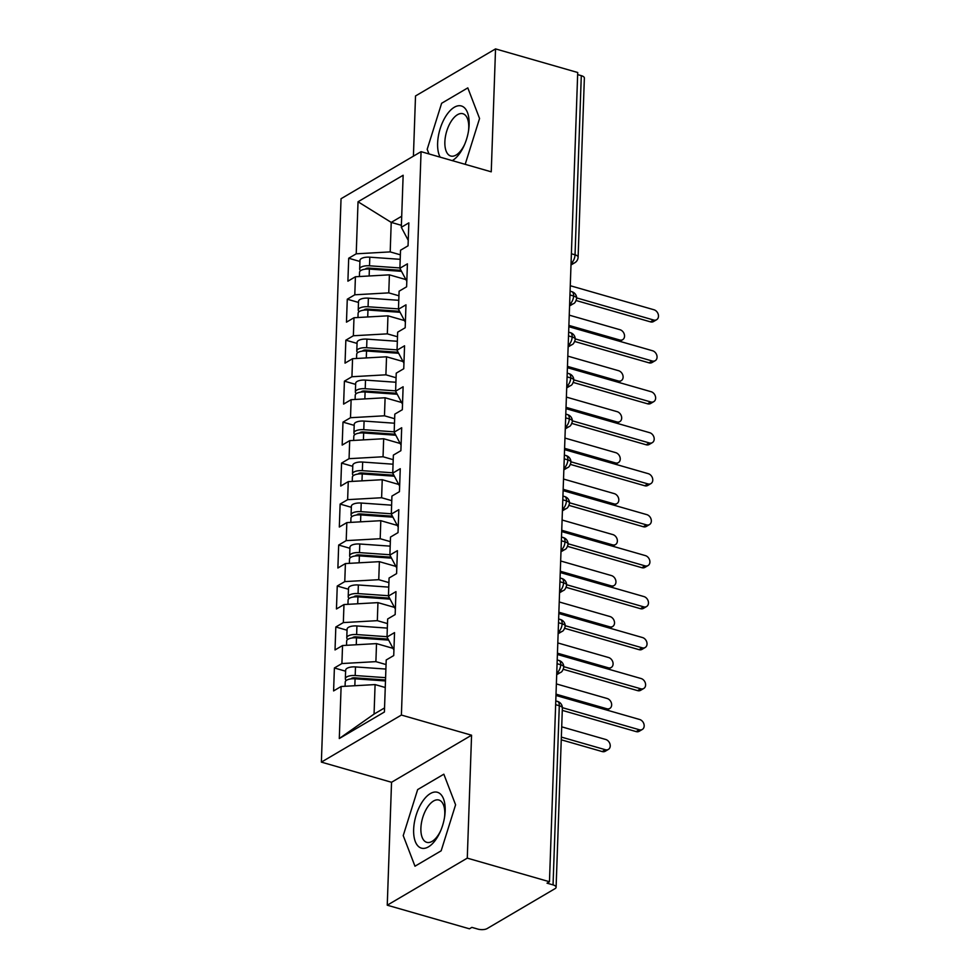 <?xml version="1.0" encoding="UTF-8"?>
<svg xmlns="http://www.w3.org/2000/svg" width="978" height="978" viewBox="0 0 978 978"><rect width="100%" height="100%" fill="white"/><g stroke="black" fill="none" stroke-linecap="round" stroke-linejoin="round"><path stroke-width="1.47" d="M387.251 905.2L467.276 858.134L471.567 735.211L391.542 782.278L387.251 905.2L469.44 928.807L471.861 927.376L477.863 929.1A6.712 2.677 -178 0 0 487.13 928.574L555.039 888.647A6.712 2.677 -178 0 0 556.103 887.266A6.712 2.677 -178 0 0 553.047 884.894L547.032 883.171L549.465 881.74L577.717 72.506L495.54 48.9L415.516 95.966L413.413 156.174M391.542 782.278L321.371 762.119L341.041 198.73L421.066 151.663L401.396 715.052L321.371 762.119M341.114 686.495L339.293 738.537L384.403 712.008L386.212 659.979L393.731 655.553L394.537 632.607L387.019 637.033L387.643 619.001L395.161 614.575L395.968 591.629L388.449 596.054L389.073 578.022L396.591 573.609L397.398 550.663L389.88 555.076L390.503 537.056L398.022 532.631L398.828 509.685L391.31 514.11L391.933 496.078L399.452 491.653L400.259 468.706L392.74 473.132L393.376 455.1L400.882 450.687L401.689 427.741L394.171 432.154L394.806 414.134L402.325 409.709L403.119 386.762L395.601 391.188L396.237 373.156L403.755 368.73L404.55 345.784L397.031 350.21L397.667 332.178L405.185 327.764L405.98 304.818L398.462 309.231L399.097 291.212L406.616 286.786L407.41 263.84L399.892 268.265L400.528 250.234L408.046 245.808L408.841 222.862L401.322 227.287L403.144 175.258L358.034 201.774L356.224 253.815L348.706 258.241L347.899 281.187L355.417 276.762L354.794 294.794L347.276 299.207L346.469 322.153L353.987 317.74L353.364 335.76L345.845 340.185L345.038 363.131L352.557 358.706L351.933 376.738L344.415 381.163L343.608 404.097L351.126 399.684L350.503 417.716L342.985 422.129L342.178 445.076L349.696 440.65L349.06 458.682L341.554 463.107L340.747 486.054L348.266 481.628L347.63 499.66L340.124 504.073L339.317 527.02L346.835 522.607L346.2 540.626L338.681 545.052L337.887 567.998L345.405 563.572L344.769 581.604L337.251 586.03L336.456 608.976L343.975 604.551L343.339 622.583L335.821 626.996L335.026 649.942L342.544 645.529L341.909 663.549L334.39 667.974L333.596 690.92L341.114 686.495L375.087 684.588L374.061 714.087L384.537 707.925M386.053 664.563L375.894 661.641L376.518 643.61L393.022 648.353M341.909 663.549L375.894 661.641M342.544 645.529L376.518 643.61M387.484 623.585L377.325 620.663L377.948 602.631L394.452 607.375M343.339 622.583L377.325 620.663M343.975 604.551L377.948 602.631M387.019 637.033L393.926 650.052M388.914 582.607L378.755 579.685L379.378 561.665L395.882 566.396M344.769 581.604L378.755 579.685M345.405 563.572L379.378 561.665M388.449 596.054L395.356 609.086M390.344 541.641L380.185 538.719L380.809 520.687L397.312 525.43M346.2 540.626L380.185 538.719M346.835 522.607L380.809 520.687M389.88 555.076L396.787 568.108M391.775 500.663L381.616 497.741L382.239 479.709L398.743 484.452M347.63 499.66L381.616 497.741M348.266 481.628L382.239 479.709M391.31 514.11L398.217 527.13M393.205 459.684L383.046 456.763L383.669 438.743L400.173 443.474M349.06 458.682L383.046 456.763M349.696 440.65L383.669 438.743M392.74 473.132L399.647 486.164M394.635 418.718L384.476 415.797L385.1 397.765L401.603 402.508M350.503 417.716L384.476 415.797M351.126 399.684L385.1 397.765M394.171 432.154L401.078 445.186M396.078 377.74L385.907 374.819L386.53 356.787L403.034 361.53M351.933 376.738L385.907 374.819M352.557 358.706L386.53 356.787M395.601 391.188L402.508 404.207M397.508 336.762L387.337 333.853L387.96 315.821L404.464 320.552M353.364 335.76L387.337 333.853M353.987 317.74L387.96 315.821M397.031 350.21L403.938 363.241M398.938 295.796L388.767 292.874L389.403 274.842L405.894 279.586M354.794 294.794L388.767 292.874M355.417 276.762L389.403 274.842M398.462 309.231L405.369 322.263M571.396 253.767L575.04 254.818L581.299 75.661L577.643 74.609M581.299 75.661A6.712 2.677 2 0 1 584.367 78.032L578.108 257.19A6.712 2.677 2 0 0 575.04 254.818A6.712 3.264 106 0 1 571.189 263.094L571.066 263.058M400.369 254.818L390.198 251.896L391.224 222.397L401.396 225.319M356.224 253.815L390.198 251.896M358.034 201.774L391.224 222.397L401.714 216.236M399.892 268.265L406.799 281.285M467.276 858.134L549.465 881.74M421.066 151.663L491.249 171.822L495.54 48.9M471.567 735.211L401.396 715.052M465.186 164.341L479.562 118.497L467.802 87.886L441.628 103.277L427.19 149.292L428.987 153.937L427.19 149.292L441.628 103.277L467.802 87.886L479.562 118.497L465.186 164.341M443.841 774.197L417.655 789.588L403.229 835.603L414.978 866.215L441.164 850.811L455.589 804.808L443.841 774.197L455.589 804.808L441.164 850.811L414.978 866.215L403.229 835.603L417.655 789.588L443.841 774.197M385.259 687.497L375.087 684.588M339.293 738.537L374.061 714.087M401.322 227.287L408.229 240.319M348.706 258.241L359.916 261.456M569.575 305.943L573.377 303.706C574.722 303.376 575.81 301.603 576.665 298.4A6.712 2.677 -178 0 0 576.665 298.363A6.712 2.677 -178 0 0 573.609 295.992L569.954 294.94M347.276 299.207L358.486 302.434M345.845 340.185L357.056 343.4M344.415 381.163L355.625 384.378M342.985 422.129L354.195 425.357M341.554 463.107L352.765 466.323M340.124 504.073L351.334 507.301M338.681 545.052L349.904 548.279M337.251 586.03L348.474 589.245M335.821 626.996L347.043 630.223M334.39 667.974L345.613 671.201M568.145 346.921L571.947 344.684C573.279 344.342 574.379 342.581 575.235 339.378A6.712 2.677 -178 0 0 575.235 339.342A6.712 2.677 -178 0 0 572.179 336.97L568.524 335.919M566.702 387.899L570.516 385.65C571.849 385.32 572.949 383.547 573.805 380.356A6.712 2.677 -178 0 0 573.805 380.308A6.712 2.677 -178 0 0 570.749 377.936L567.093 376.885M565.272 428.865L569.086 426.628C570.418 426.298 571.519 424.525 572.374 421.322A6.712 2.677 -178 0 0 572.374 421.286A6.712 2.677 -178 0 0 569.318 418.914L565.663 417.863M563.841 469.843L567.656 467.606C568.988 467.264 570.088 465.504 570.944 462.301A6.712 2.677 -178 0 0 570.944 462.264A6.712 2.677 -178 0 0 567.888 459.892L564.233 458.841M562.411 510.822L566.225 508.572C567.558 508.242 568.658 506.47 569.514 503.279A6.712 2.677 -178 0 0 569.514 503.23A6.712 2.677 -178 0 0 566.458 500.858L562.802 499.807M560.981 551.788L564.795 549.55C566.128 549.22 567.228 547.448 568.084 544.245A6.712 2.677 -178 0 0 568.084 544.208A6.712 2.677 -178 0 0 565.027 541.836L561.372 540.785M559.55 592.766L563.365 590.529C564.697 590.186 565.797 588.426 566.653 585.223A6.712 2.677 -178 0 0 566.653 585.186A6.712 2.677 -178 0 0 563.597 582.815L559.942 581.763M558.12 633.744L561.934 631.495C563.267 631.165 564.367 629.392 565.223 626.189A6.712 2.677 -178 0 0 565.223 626.152A6.712 2.677 -178 0 0 562.154 623.781L558.511 622.729M556.69 674.71L560.504 672.473C561.837 672.143 562.937 670.37 563.793 667.167A6.712 2.677 -178 0 0 563.793 667.13A6.712 2.677 -178 0 0 560.724 664.759L557.081 663.707M656.629 319.708L653.475 321.566A5.587 4.34 -120.5 0 1 650.468 321.86L653.622 320.014A5.587 4.34 59.5 0 0 656.629 319.708A5.587 4.34 59.5 0 0 658.28 314.439A5.587 4.34 59.5 0 0 653.976 309.769L570.272 285.723M650.468 321.86L576.164 300.527M653.622 320.014L576.665 297.911M401.518 271.334L369.391 269.072A8.936 3.57 -178 0 0 360.968 270.429A8.936 3.57 -178 0 0 359.537 272.275L359.391 276.542M400.992 270.344L368.914 268.082A3.13 1.247 -178 0 0 365.968 268.559A3.13 1.247 -178 0 0 365.466 269.146M399.904 267.935L369.501 265.796A8.936 3.57 -178 0 0 361.09 267.153A8.936 3.57 -178 0 0 359.659 268.999A8.936 3.57 -178 0 0 360.601 270.674M359.659 268.999L359.953 260.392A8.936 3.57 2 0 1 361.383 258.547A8.936 3.57 2 0 1 369.806 257.19L400.21 259.329M568.89 325.393L619.673 339.977A5.587 4.34 59.5 0 0 622.68 339.672A5.587 4.34 59.5 0 0 624.331 334.403A5.587 4.34 59.5 0 0 620.028 329.733L569.245 315.148M400.026 271.224A7.604 3.032 2 0 1 399.305 271.04L395.589 269.952M655.199 360.686L652.045 362.532A5.587 4.34 -120.5 0 1 649.037 362.838L652.192 360.98A5.587 4.34 59.5 0 0 655.199 360.686A5.587 4.34 59.5 0 0 656.849 355.405A5.587 4.34 59.5 0 0 652.546 350.747L568.841 326.701M649.037 362.838L574.734 341.493M652.192 360.98L575.235 338.889M653.769 401.652L650.615 403.511A5.587 4.34 -120.5 0 1 647.607 403.816L650.761 401.958A5.587 4.34 59.5 0 0 653.769 401.652A5.587 4.34 59.5 0 0 655.419 396.383A5.587 4.34 59.5 0 0 651.116 391.713L567.411 367.679M647.607 403.816L573.304 382.471M650.761 401.958L573.805 379.855M652.338 442.631L649.184 444.477A5.587 4.34 -120.5 0 1 646.177 444.782L649.331 442.936A5.587 4.34 59.5 0 0 652.338 442.631A5.587 4.34 59.5 0 0 653.989 437.362A5.587 4.34 59.5 0 0 649.685 432.692L565.981 408.645M646.177 444.782L571.873 423.45M649.331 442.936L572.374 420.833M650.908 483.597L647.754 485.455A5.587 4.34 -120.5 0 1 644.746 485.76L647.901 483.902A5.587 4.34 59.5 0 0 650.908 483.597A5.587 4.34 59.5 0 0 652.558 478.328A5.587 4.34 59.5 0 0 648.255 473.67L564.55 449.623M644.746 485.76L570.443 464.416M647.901 483.902L570.944 461.812M400.088 312.3L367.96 310.038A8.936 3.57 -178 0 0 359.537 311.407A8.936 3.57 -178 0 0 358.107 313.253L357.96 317.508M399.562 311.31L367.483 309.048A3.13 1.247 -178 0 0 364.537 309.537A3.13 1.247 -178 0 0 364.036 310.112M398.474 308.901L368.07 306.762A8.936 3.57 -178 0 0 359.647 308.131A8.936 3.57 -178 0 0 358.229 309.977A8.936 3.57 -178 0 0 359.171 311.652M358.229 309.977L358.523 301.371A8.936 3.57 2 0 1 359.953 299.525A8.936 3.57 2 0 1 368.376 298.156L398.779 300.307M567.46 366.371L618.243 380.955A5.587 4.34 59.5 0 0 621.25 380.65A5.587 4.34 59.5 0 0 622.9 375.381A5.587 4.34 59.5 0 0 618.597 370.711L567.815 356.126M398.596 312.202A7.604 3.032 2 0 1 397.875 312.019L394.158 310.931M398.657 353.278L366.53 351.016A8.936 3.57 -178 0 0 358.107 352.386A8.936 3.57 -178 0 0 356.677 354.219L356.53 358.486M398.132 352.288L366.053 350.026A3.13 1.247 -178 0 0 363.107 350.503A3.13 1.247 -178 0 0 362.606 351.09M397.044 349.879L366.64 347.74A8.936 3.57 -178 0 0 358.217 349.109A8.936 3.57 -178 0 0 356.787 350.943A8.936 3.57 -178 0 0 357.74 352.618M356.787 350.943L357.092 342.349A8.936 3.57 2 0 1 358.523 340.503A8.936 3.57 2 0 1 366.946 339.134L397.349 341.273M566.03 407.337L616.812 421.921A5.587 4.34 59.5 0 0 619.82 421.616A5.587 4.34 59.5 0 0 621.47 416.347A5.587 4.34 59.5 0 0 617.167 411.677L566.384 397.092M397.166 353.168A7.604 3.032 2 0 1 396.445 352.985L392.716 351.909M397.227 394.256L365.1 391.995A8.936 3.57 -178 0 0 356.677 393.352A8.936 3.57 -178 0 0 355.246 395.198L355.1 399.464M396.701 393.266L364.623 391.004A3.13 1.247 -178 0 0 361.664 391.481A3.13 1.247 -178 0 0 361.175 392.068M395.613 390.858L365.21 388.718A8.936 3.57 -178 0 0 356.787 390.075A8.936 3.57 -178 0 0 355.356 391.921A8.936 3.57 -178 0 0 356.31 393.596M355.356 391.921L355.662 383.315A8.936 3.57 2 0 1 357.092 381.469A8.936 3.57 2 0 1 365.515 380.112L395.919 382.251M564.599 448.315L615.382 462.9A5.587 4.34 59.5 0 0 618.389 462.594A5.587 4.34 59.5 0 0 620.04 457.325A5.587 4.34 59.5 0 0 615.737 452.655L564.954 438.071M395.735 394.146A7.604 3.032 2 0 1 395.014 393.963L391.286 392.875M395.797 435.222L363.669 432.961A8.936 3.57 -178 0 0 355.246 434.33A8.936 3.57 -178 0 0 353.816 436.176L353.669 440.43M395.271 434.232L363.18 431.97A3.13 1.247 -178 0 0 360.234 432.447A3.13 1.247 -178 0 0 359.745 433.034M394.183 431.824L363.779 429.684A8.936 3.57 -178 0 0 355.356 431.053A8.936 3.57 -178 0 0 353.926 432.899A8.936 3.57 -178 0 0 354.88 434.574M353.926 432.899L354.232 424.293A8.936 3.57 2 0 1 355.662 422.447A8.936 3.57 2 0 1 364.085 421.078L394.489 423.217M563.169 489.293L613.952 503.878A5.587 4.34 59.5 0 0 616.959 503.572A5.587 4.34 59.5 0 0 618.597 498.303A5.587 4.34 59.5 0 0 614.306 493.633L563.524 479.049M394.305 435.124A7.604 3.032 2 0 1 393.584 434.929L389.855 433.853M452.276 160.624A29.059 14.157 -74 0 0 464.428 144.915A29.059 14.157 -74 0 0 468.596 130.416A29.059 14.157 -74 0 0 469.134 124.622A29.059 14.157 -74 0 0 454.305 107.262A29.059 14.157 -74 0 0 437.618 143.167A29.059 14.157 -74 0 0 440.124 157.14M468.438 131.394A22.005 10.709 -74 0 0 468.731 127.861A22.005 10.709 -74 0 0 462.875 113.729A22.005 10.709 -74 0 0 444.868 141.896A22.005 10.709 -74 0 0 450.724 156.015A22.005 10.709 -74 0 0 464.819 143.998M445.173 810.933A29.059 14.157 -74 0 0 430.344 793.574A29.059 14.157 -74 0 0 413.645 829.478A29.059 14.157 -74 0 0 422.875 848.391A29.059 14.157 -74 0 0 440.467 831.227A29.059 14.157 -74 0 0 444.623 816.728A29.059 14.157 -74 0 0 445.173 810.933M444.477 817.706A22.005 10.709 -74 0 0 444.77 814.173A22.005 10.709 -74 0 0 438.902 800.041A22.005 10.709 -74 0 0 420.895 828.207A22.005 10.709 -74 0 0 426.763 842.327A22.005 10.709 -74 0 0 440.858 830.31M649.478 524.575L646.324 526.433A5.587 4.34 -120.5 0 1 643.316 526.739L646.47 524.88A5.587 4.34 59.5 0 0 649.478 524.575A5.587 4.34 59.5 0 0 651.128 519.306A5.587 4.34 59.5 0 0 646.825 514.636L563.12 490.601M643.316 526.739L569.013 505.394M646.47 524.88L569.514 502.778M394.366 476.2L362.239 473.939A8.936 3.57 -178 0 0 353.816 475.308A8.936 3.57 -178 0 0 352.386 477.142L352.239 481.408M393.841 475.21L361.75 472.949A3.13 1.247 -178 0 0 358.804 473.425A3.13 1.247 -178 0 0 358.315 474.012M392.753 472.802L362.349 470.662A8.936 3.57 -178 0 0 353.926 472.019A8.936 3.57 -178 0 0 352.496 473.865A8.936 3.57 -178 0 0 353.449 475.54M352.496 473.865L352.801 465.259A8.936 3.57 2 0 1 354.232 463.425A8.936 3.57 2 0 1 362.655 462.056L393.058 464.195M561.739 530.259L612.521 544.844A5.587 4.34 59.5 0 0 615.529 544.538A5.587 4.34 59.5 0 0 617.167 539.269A5.587 4.34 59.5 0 0 612.876 534.599L562.093 520.015M392.863 476.09A7.604 3.032 2 0 1 392.154 475.907L388.425 474.831M648.047 565.553L644.893 567.399A5.587 4.34 -120.5 0 1 641.886 567.705L645.04 565.859A5.587 4.34 59.5 0 0 648.047 565.553A5.587 4.34 59.5 0 0 649.698 560.284A5.587 4.34 59.5 0 0 645.394 555.614L561.69 531.567M641.886 567.705L567.582 546.372M645.04 565.859L568.084 543.756M646.617 606.519L643.463 608.377A5.587 4.34 -120.5 0 1 640.456 608.683L643.61 606.825A5.587 4.34 59.5 0 0 646.617 606.519A5.587 4.34 59.5 0 0 648.255 601.25A5.587 4.34 59.5 0 0 643.964 596.58L560.26 572.546M640.456 608.683L566.14 587.338M643.61 606.825L566.653 584.734M645.187 647.497L642.033 649.355A5.587 4.34 -120.5 0 1 639.025 649.661L642.167 647.803A5.587 4.34 59.5 0 0 645.187 647.497A5.587 4.34 59.5 0 0 646.825 642.228A5.587 4.34 59.5 0 0 642.534 637.558L558.829 613.524M639.025 649.661L564.709 628.316M642.167 647.803L565.223 625.7M392.936 517.179L360.809 514.917A8.936 3.57 -178 0 0 352.386 516.274A8.936 3.57 -178 0 0 350.955 518.12L350.809 522.374M392.41 516.176L360.32 513.927A3.13 1.247 -178 0 0 357.373 514.404A3.13 1.247 -178 0 0 356.884 514.99M391.322 513.78L360.919 511.641A8.936 3.57 -178 0 0 352.496 512.998A8.936 3.57 -178 0 0 351.065 514.844A8.936 3.57 -178 0 0 352.019 516.518M351.065 514.844L351.371 506.237A8.936 3.57 2 0 1 352.801 504.391A8.936 3.57 2 0 1 361.224 503.034L391.628 505.174M560.308 571.238L611.079 585.822A5.587 4.34 59.5 0 0 614.098 585.516A5.587 4.34 59.5 0 0 615.737 580.247A5.587 4.34 59.5 0 0 611.446 575.577L560.663 560.993M391.432 517.069A7.604 3.032 2 0 1 390.723 516.885L386.995 515.797M391.506 558.145L359.378 555.883A8.936 3.57 -178 0 0 350.955 557.252A8.936 3.57 -178 0 0 349.525 559.098L349.378 563.352M390.98 557.154L358.889 554.893A3.13 1.247 -178 0 0 355.943 555.37A3.13 1.247 -178 0 0 355.454 555.956M389.892 554.746L359.488 552.607A8.936 3.57 -178 0 0 351.065 553.976A8.936 3.57 -178 0 0 349.635 555.822A8.936 3.57 -178 0 0 350.589 557.497M349.635 555.822L349.941 547.215A8.936 3.57 2 0 1 351.371 545.369A8.936 3.57 2 0 1 359.794 544L390.185 546.14M558.878 612.216L609.649 626.8A5.587 4.34 59.5 0 0 612.668 626.495A5.587 4.34 59.5 0 0 614.306 621.226A5.587 4.34 59.5 0 0 610.015 616.556L559.233 601.971M390.002 558.047A7.604 3.032 2 0 1 389.293 557.851L385.564 556.775M390.075 599.123L357.948 596.861A8.936 3.57 -178 0 0 349.525 598.23A8.936 3.57 -178 0 0 348.095 600.064L347.948 604.331M389.55 598.133L357.459 595.871A3.13 1.247 -178 0 0 354.513 596.348A3.13 1.247 -178 0 0 354.024 596.935M388.462 595.724L358.058 593.585A8.936 3.57 -178 0 0 349.635 594.942A8.936 3.57 -178 0 0 348.205 596.788A8.936 3.57 -178 0 0 349.158 598.463M348.205 596.788L348.51 588.181A8.936 3.57 2 0 1 349.941 586.348A8.936 3.57 2 0 1 358.351 584.978L388.755 587.118M557.448 653.182L608.218 667.766A5.587 4.34 59.5 0 0 611.238 667.461A5.587 4.34 59.5 0 0 612.876 662.192A5.587 4.34 59.5 0 0 608.585 657.522L557.802 642.937M388.572 599.013A7.604 3.032 2 0 1 387.863 598.829L384.134 597.754M643.756 688.475L640.602 690.321A5.587 4.34 -120.5 0 1 637.595 690.627L640.737 688.781A5.587 4.34 59.5 0 0 643.756 688.475A5.587 4.34 59.5 0 0 645.394 683.206A5.587 4.34 59.5 0 0 641.103 678.536L557.399 654.49M637.595 690.627L563.279 669.294M640.737 688.781L563.793 666.678M388.645 640.101L356.518 637.839A8.936 3.57 -178 0 0 348.095 639.196A8.936 3.57 -178 0 0 346.664 641.042L346.518 645.297M388.119 639.099L356.029 636.849A3.13 1.247 -178 0 0 353.082 637.326A3.13 1.247 -178 0 0 352.593 637.913M387.031 636.702L356.628 634.551A8.936 3.57 -178 0 0 348.205 635.92A8.936 3.57 -178 0 0 346.774 637.766A8.936 3.57 -178 0 0 347.728 639.441M346.774 637.766L347.08 629.16A8.936 3.57 2 0 1 348.51 627.314A8.936 3.57 2 0 1 356.921 625.957L387.325 628.096M556.017 694.16L606.788 708.744A5.587 4.34 59.5 0 0 609.807 708.439A5.587 4.34 59.5 0 0 611.446 703.17A5.587 4.34 59.5 0 0 607.155 698.5L556.372 683.915M387.141 639.991A7.604 3.032 2 0 1 386.432 639.808L382.704 638.72M642.326 729.441L639.172 731.299A5.587 4.34 -120.5 0 1 636.165 731.605L639.306 729.747A5.587 4.34 59.5 0 0 642.326 729.441A5.587 4.34 59.5 0 0 643.964 724.172A5.587 4.34 59.5 0 0 639.673 719.502L555.969 695.468M636.165 731.605L562.277 710.383M639.306 729.747L562.362 707.656M385.479 680.945L355.075 678.805A8.936 3.57 -178 0 0 346.664 680.175A8.936 3.57 -178 0 0 345.234 682.021L345.087 686.275M385.515 679.991L354.598 677.815A3.13 1.247 -178 0 0 351.652 678.292A3.13 1.247 -178 0 0 351.163 678.879M385.601 677.668L355.197 675.529A8.936 3.57 -178 0 0 346.774 676.898A8.936 3.57 -178 0 0 345.344 678.744A8.936 3.57 -178 0 0 346.285 680.407M345.344 678.744L345.65 670.138A8.936 3.57 2 0 1 347.08 668.292A8.936 3.57 2 0 1 355.491 666.923L385.894 669.062M608.377 749.417L605.223 751.263A5.587 4.34 -120.5 0 1 602.203 751.569L605.358 749.723A5.587 4.34 59.5 0 0 608.377 749.417A5.587 4.34 59.5 0 0 610.015 744.136A5.587 4.34 59.5 0 0 605.724 739.478L561.714 726.837M385.491 680.908A7.604 3.032 2 0 1 384.99 680.774L381.273 679.698M561.348 737.082L605.358 749.723M561.25 739.808L602.203 751.569M553.047 884.894L559.294 705.725L555.651 704.686M556.103 887.266L562.362 708.109A6.712 2.677 -178 0 0 559.294 705.725A6.712 3.264 106 0 0 557.509 701.422L555.773 700.933M571.066 263.18L571.189 263.094A6.712 5.208 -120.5 0 0 574.807 262.727A6.712 6.712 0 0 0 578.108 257.19M576.665 298.363A6.712 6.712 0 0 0 571.824 291.688A6.712 3.264 106 0 1 573.609 295.992A6.712 3.264 106 0 1 569.758 304.072L569.636 304.036M569.636 304.146L569.771 304.072A6.712 5.208 -120.5 0 0 573.377 303.706M575.235 339.342A6.712 6.712 0 0 0 570.394 332.654A6.712 3.264 106 0 1 572.179 336.97A6.712 3.264 106 0 1 568.328 345.051A6.712 5.208 -120.5 0 0 571.947 344.684M573.805 380.308A6.712 6.712 0 0 0 568.964 373.633A6.712 3.264 106 0 1 570.749 377.936A6.712 3.264 106 0 1 566.898 386.017A6.712 5.208 -120.5 0 0 570.516 385.65M572.374 421.286A6.712 6.712 0 0 0 567.533 414.611A6.712 3.264 106 0 1 569.318 418.914A6.712 3.264 106 0 1 565.467 426.995A6.712 5.208 -120.5 0 0 569.086 426.628M570.944 462.264A6.712 6.712 0 0 0 566.091 455.577A6.712 3.264 106 0 1 567.888 459.892A6.712 3.264 106 0 1 564.037 467.961A6.712 5.208 -120.5 0 0 567.656 467.606M569.514 503.23A6.712 6.712 0 0 0 564.661 496.555A6.712 3.264 106 0 1 566.458 500.858A6.712 3.264 106 0 1 562.607 508.939A6.712 5.208 -120.5 0 0 566.225 508.572M568.084 544.208A6.712 6.712 0 0 0 563.23 537.533A6.712 3.264 106 0 1 565.027 541.836A6.712 3.264 106 0 1 561.176 549.917A6.712 5.208 -120.5 0 0 564.795 549.55M566.653 585.186A6.712 6.712 0 0 0 561.8 578.499A6.712 3.264 106 0 1 563.597 582.815A6.712 3.264 106 0 1 559.746 590.883A6.712 5.208 -120.5 0 0 563.365 590.529M565.223 626.152A6.712 6.712 0 0 0 560.37 619.477A6.712 3.264 106 0 1 562.154 623.781A6.712 3.264 106 0 1 558.316 631.861A6.712 5.208 -120.5 0 0 561.934 631.495M563.793 667.13A6.712 6.712 0 0 0 558.939 660.456A6.712 3.264 106 0 1 560.724 664.759A6.712 3.264 106 0 1 556.885 672.84A6.712 5.208 -120.5 0 0 560.504 672.473M618.157 340.87L619.673 339.977M369.501 265.796L369.806 257.19M366.921 269.036L366.946 268.204M369.146 275.992L369.391 269.072M616.727 381.836L618.243 380.955M368.07 306.762L368.376 298.156M365.491 310.002L365.515 309.17M367.716 316.958L367.96 310.038M615.296 422.814L616.812 421.921M366.64 347.74L366.946 339.134M364.06 350.98L364.085 350.148M366.285 357.936L366.53 351.016M613.866 463.792L615.382 462.9M365.21 388.718L365.515 380.112M362.63 391.958L362.655 391.127M364.855 398.914L365.1 391.995M612.436 504.758L613.952 503.878M363.779 429.684L364.085 421.078M361.2 432.924L361.224 432.093M363.425 439.88L363.669 432.961M611.005 545.736L612.521 544.844M362.349 470.662L362.655 462.056M359.77 473.902L359.794 473.071M361.994 480.858L362.239 473.939M609.575 586.714L611.079 585.822M360.919 511.641L361.224 503.034M358.339 514.88L358.364 514.049M360.564 521.824L360.809 514.917M608.145 627.68L609.649 626.8M359.488 552.607L359.794 544M356.909 555.846L356.933 555.015M359.134 562.802L359.378 555.883M606.715 668.659L608.218 667.766M358.058 593.585L358.351 584.978M355.479 596.824L355.503 595.993M357.704 603.781L357.948 596.861M605.284 709.637L606.788 708.744M356.628 634.551L356.921 625.957M354.048 637.803L354.073 636.971M356.273 644.746L356.518 637.839M355.197 675.529L355.491 666.923M352.618 678.769L352.642 677.937M354.843 685.725L355.075 678.805M571.824 291.688L570.088 291.187M574.807 262.727L571.005 264.965M570.394 332.654L568.658 332.165M568.964 373.633L567.228 373.131M567.533 414.611L565.797 414.11M566.091 455.577L564.367 455.088M564.661 496.555L562.937 496.054M563.23 537.533L561.494 537.032M561.8 578.499L560.064 578.01M560.37 619.477L558.634 618.976M558.939 660.456L557.203 659.954M562.362 708.109A6.712 6.712 0 0 0 557.509 701.422M619.832 341.346L622.68 339.672M618.402 382.325L621.25 380.65M616.971 423.291L619.82 421.616M615.541 464.269L618.389 462.594M614.111 505.247L616.959 503.572M612.68 546.213L615.529 544.538M611.25 587.191L614.098 585.516M609.82 628.169L612.668 626.495M608.389 669.135L611.238 667.461M606.959 710.114L609.807 708.439"/></g></svg>
